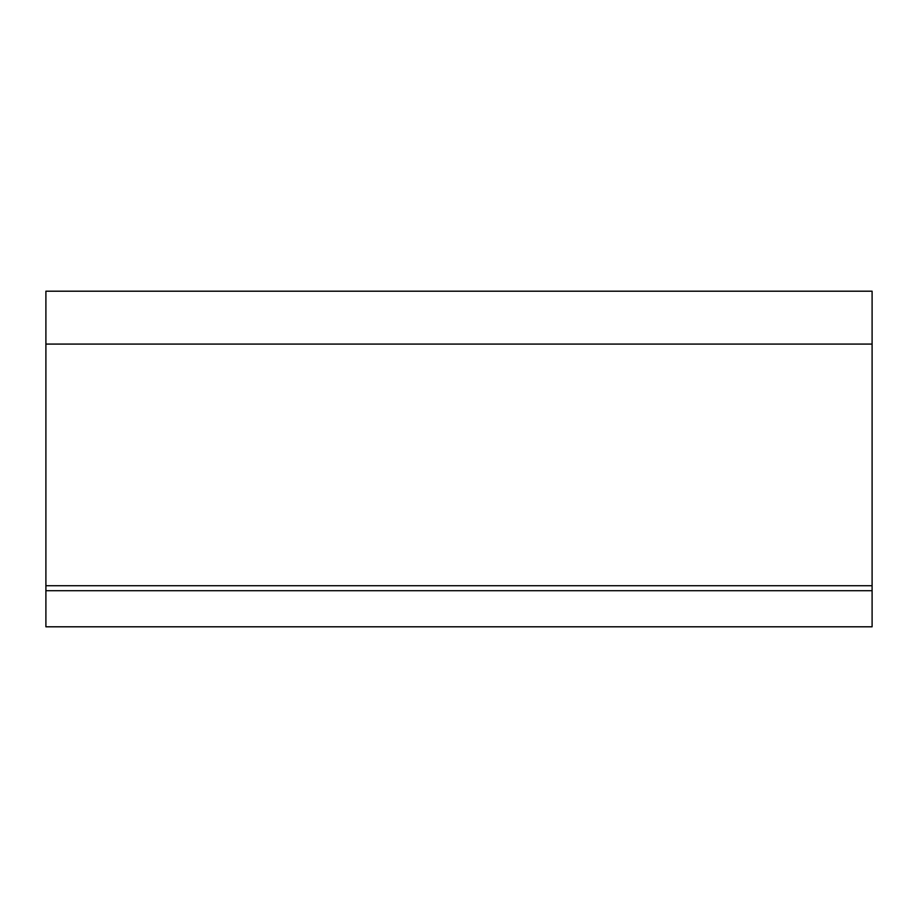 <?xml version="1.0" encoding="UTF-8"?>
<svg xmlns="http://www.w3.org/2000/svg" width="918" height="918" viewBox="0 0 918 918"><rect width="100%" height="100%" fill="white"/><g stroke="black" fill="none" stroke-linecap="round" stroke-linejoin="round"><path stroke-width="1.38" d="M45.9 590.699L45.9 344.078L872.1 344.078L872.1 590.699L45.9 590.699L45.9 626.799L872.1 626.799L872.1 590.699M45.9 344.078L45.9 291.201L872.1 291.201L872.1 344.078M45.9 585.741L872.1 585.741"/></g></svg>

